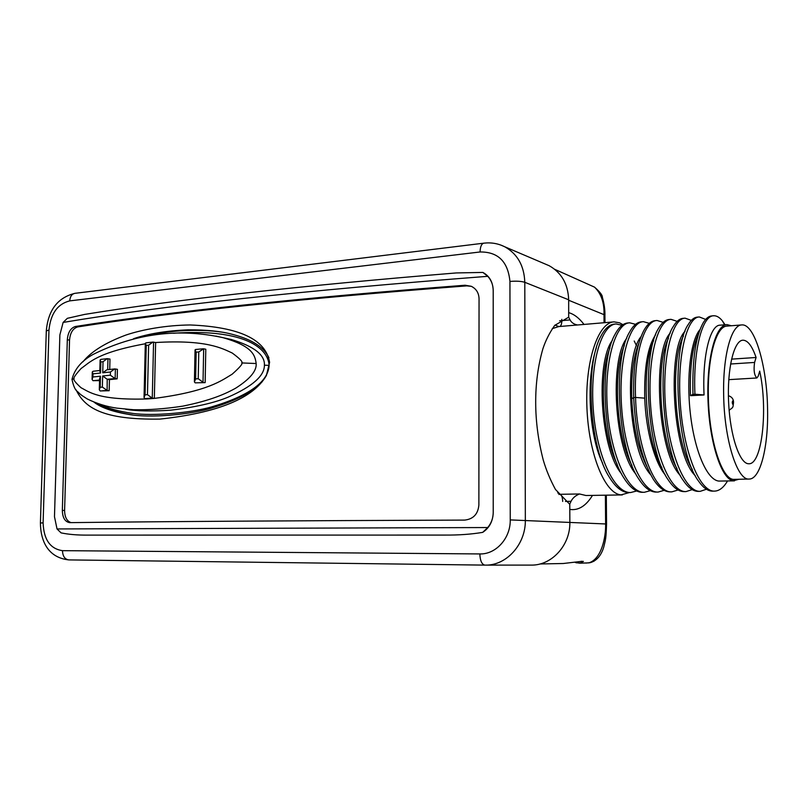 <?xml version="1.0" encoding="UTF-8"?>
<svg xmlns="http://www.w3.org/2000/svg" width="808" height="808" viewBox="0 0 808 808"><rect width="100%" height="100%" fill="white"/><g stroke="black" fill="none" stroke-linecap="round" stroke-linejoin="round"><path stroke-width="1.21" d="M731.533 359.136L756.086 357.489L754.591 362.439C753.49 370.175 754.258 375.356 756.874 377.982L758.237 376.104L759.702 371.125C768.115 409.03 762.116 464.681 748.865 463.752C739.855 464.348 730.159 436.169 728.624 402.556C726.958 368.953 733.947 340.208 742.986 340.198C747.794 340.32 752.157 346.087 756.086 357.489M723.645 394.082C722.847 355.358 731.472 324.614 741.825 324.927C754.712 323.574 767.065 366.276 767.57 409.07C768.469 446.471 760.419 479.326 749.157 479.053C737.199 480.689 724.049 439.077 723.645 394.082M741.502 324.947L727.139 326.089C716.494 325.816 707.586 356.409 708.343 394.91C708.697 439.643 722.14 480.992 734.432 479.366L749.157 479.053M738.855 479.275L733.321 480.77C721.716 479.518 709.646 443.37 708.05 401.465C706.303 359.56 715.494 324.675 727.018 324.614L731.341 325.755M698.536 333.926C692.325 346.773 689.638 367.357 690.476 395.688L704.061 394.961C702.162 355.813 710.222 324.806 720.12 325.169L726.685 324.634M734.462 480.851L718.736 481.073C706.929 479.8 694.516 450.733 690.355 413.565C686.123 376.457 690.961 339.572 700.011 329.573M690.476 395.688L692.961 394.324L694.93 394.213L704.061 394.961M653.611 340.693C641.047 365.65 644.784 438.885 661.853 467.59M668.448 338.39C655.429 362.741 659.389 440.118 677.003 468.549M683.416 336.128C669.984 359.742 674.165 441.39 692.294 469.438M692.961 394.324C692.123 360.176 695.597 336.239 703.374 322.513C706.02 318.291 708.848 316.09 711.858 315.918L713.737 315.766C716.635 315.645 719.504 317.322 722.332 320.806L725.059 324.766M713.04 491.123L712.656 491.143C707.939 491.163 703.263 487.85 698.617 481.194C676.185 452.278 670.913 348.672 688.275 324.483C691.123 319.776 694.183 317.322 697.476 317.13L699.334 316.968L705.647 319.413M699.324 491.325L698.344 491.385C693.304 491.416 688.325 487.83 683.406 480.629C661.197 451.197 656.146 351.45 673.337 326.442C676.387 321.251 679.7 318.544 683.265 318.322M684.598 491.607L684.174 491.618C678.781 491.648 673.478 487.759 668.266 479.942C646.37 449.935 641.582 354.106 658.54 328.401C661.813 322.705 665.368 319.736 669.226 319.503L671.044 319.352L677.165 321.352M671.781 491.83L670.125 491.86C664.408 491.87 658.803 487.689 653.319 479.296C641.966 460.126 635.421 432.876 633.674 397.546C633.018 367.317 636.411 344.955 643.845 330.482C647.339 324.18 651.177 320.907 655.359 320.665M638.916 343.057C633.482 356.358 631.088 374.952 631.755 398.859C633.108 426.644 638.138 449.218 646.834 466.57M650.612 474.649C628.392 450.409 623.564 357.065 641.057 336.613M665.388 475.074C654.53 462.459 645.855 430.098 644.734 398.162C644.067 367.67 647.693 346.561 655.581 334.815M680.306 475.457C657.5 452.652 652.248 351.47 670.246 333.048M695.375 475.821C672.317 453.854 666.852 348.541 685.053 331.3M694.93 394.213C692.971 350.106 702.364 315.362 713.737 315.756M727.523 480.992L726.857 482.083C723.14 487.961 719.029 490.971 714.525 491.113C699.779 491.971 683.78 452.51 680.386 404.848C676.811 357.186 686.669 316.968 699.334 316.968M706.455 489.244L700.193 491.345C685.113 492.244 668.812 453.025 665.449 405.636C661.893 358.247 672.084 318.211 685.093 318.17L691.325 320.372M692.204 489.618L686.002 491.587C670.6 492.486 654.015 453.48 650.672 406.343C647.158 359.207 657.682 319.392 671.044 319.352M678.094 489.981L671.943 491.83C655.096 493.678 636.896 447.531 635.553 397.445C633.805 354.288 644.491 320.19 657.156 320.513L663.146 322.331M656.318 492.092C650.208 492.133 644.249 487.608 638.461 478.538C617.302 447.733 612.949 359.449 629.331 332.482C633.028 325.634 637.128 322.079 641.623 321.826M642.532 492.325C636.088 492.325 629.846 487.497 623.806 477.841C603.061 446.814 598.869 362.125 614.898 334.603C618.807 327.149 623.17 323.271 627.978 322.968M628.907 492.557C622.059 492.516 615.474 487.295 609.151 476.882C588.951 445.531 585.012 364.681 600.617 336.744C604.697 328.704 609.303 324.493 614.423 324.109L615.645 324.008M664.146 490.335L658.106 492.062C642.067 493.001 624.917 454.409 621.645 407.757C618.17 361.115 629.371 321.685 643.4 321.675L649.289 323.331M650.349 490.668L644.309 492.294C627.978 493.143 610.606 454.773 607.374 408.464C603.94 362.146 615.403 322.937 629.735 322.826L635.583 324.331M636.694 490.991L630.664 492.526C614.07 493.304 596.496 455.227 593.264 409.252C589.85 363.287 601.546 324.271 616.161 323.968L622.029 325.331M636.502 345.703L634.219 341.006M622.958 324.685L619.564 322.816L614.1 321.877C598.183 322.22 584.972 361.146 586.931 407.707C588.689 454.278 605.061 493.92 621.079 494.86L629.493 492.537M596.375 347.834C585.598 378.901 589.224 436.825 602.606 463.166M544.774 263.842L549.157 265.711C561.54 272.67 568.044 284.042 568.68 299.798L568.67 317.14L570.064 319.918C571.559 322.695 574.074 324.372 577.619 324.978L578.094 324.937M568.771 317.13L554.722 325.402C549.591 332.664 545.642 340.461 542.885 348.793C538.017 365.812 535.623 383.75 535.694 402.606C535.724 421.463 538.259 440.643 543.279 460.146C546.117 469.882 550.167 479.639 555.439 489.416L569.771 504.313L569.862 522.15C570.428 545.178 551.712 565.62 531.149 565.105L485.366 565.115C506.515 565.661 525.856 544.218 525.341 520.069L524.796 282.305L568.68 299.798M604.061 322.725L604 314.645C604.364 302.758 601.213 293.577 594.526 287.133L592.304 286.133M580.821 561.449L563.247 563.509L580.821 561.449L583.386 561.409L579.992 563.186L588.83 562.873C601.495 559.136 605.99 537.078 605.616 523.897L605.394 495.193M569.68 504.273L571.044 501.324C572.67 498.011 575.488 495.556 579.498 493.971L585.962 495.506L622.362 494.92M570.064 319.918L561.823 320.635C561.762 323.897 561.095 325.846 559.823 326.493M561.812 319.332L561.823 320.635L559.621 320.766M562.691 501.445C562.56 497.667 561.752 495.284 560.247 494.294L579.498 493.971M493.203 290.486C493.132 284.961 491.325 280.245 487.779 276.316L482.861 272.427C489.456 275.993 492.9 282.012 493.203 290.486L493.223 512.494C492.93 521.271 489.416 527.897 482.709 532.361C471.367 534.28 458.691 535.189 444.683 535.078L87.517 535.108L444.683 535.078M482.861 272.427L456.217 272.942C299.303 285.82 175.427 299.647 84.598 314.423L67.337 318.322L63.125 322.432L59.883 334.865L54.479 516.686L57.025 528.947L61.065 532.876C68.66 534.452 77.477 535.199 87.506 535.108M482.709 532.361L487.719 527.543C491.325 523.21 493.163 518.201 493.223 512.494M62.337 510.383L67.317 339.724C67.953 332.391 70.66 327.977 75.437 326.483C169.003 311.757 298.889 298.011 465.085 285.234L471.276 286.295C476.245 288.759 478.831 292.91 479.053 298.728L478.871 505.091C478.013 514.13 473.276 519.13 464.661 520.1C295.829 520.675 164.216 521.514 69.811 522.635L69.609 522.635C64.953 521.766 62.529 517.675 62.337 510.383L64.6 510.464C64.721 517.231 66.912 521.291 71.144 522.625M471.418 286.355L466.812 285.87C300.889 298.576 171.165 312.262 77.649 326.937C72.882 328.422 70.185 332.825 69.538 340.138L64.6 510.464M83.002 361.742C91.183 351.561 105.495 342.673 125.937 335.047C142.208 329.553 165.943 325.23 190.193 324.968C239.41 326.977 265.882 339.451 269.599 362.378L266.387 375.528C253.268 398.294 217.827 412.807 160.065 419.089C102.747 420.009 84.709 407.808 76.124 389.911M262.186 381.74C252.611 391.93 236.219 400.556 213.019 407.606C191.062 414.868 148.813 418.281 128.886 414.423C112.716 411.737 101.131 407.666 94.132 402.222M133.593 338.683C148.238 333.724 166.398 330.775 188.062 329.826C206.616 329.745 221.655 331.331 233.189 334.573C252.197 339.582 264.105 347.299 268.913 357.732M146.157 336.128C173.053 328.805 212.161 328.896 230.431 333.886M132.391 414.898L131.017 414.696C116.059 412.262 104.969 408.555 97.748 403.586M583.386 561.409L581.467 561.358M585.931 563.065L590.527 562.59L594.112 561.136M609.919 347.965C598.93 373.983 602.061 435.421 617.191 464.307M621.463 473.7C599.99 448.329 595.547 362.378 612.403 340.259M635.967 474.195C614.1 449.349 609.474 359.762 626.665 338.421M624.352 345.471C612.797 371.266 616.12 436.532 631.947 465.479M100.667 404.535C108.11 408.484 118.927 411.454 133.118 413.454C152.651 416.14 189.931 413.08 211.454 406.949C248.965 395.799 268.185 381.952 269.125 365.388C267.852 345.905 239.976 328.614 173.528 333.25M125.755 409.333C136.875 411.141 151.843 411.424 170.67 410.181C195.203 407.242 214.332 402.909 228.058 397.172C252.419 386.487 264.529 375.831 264.408 365.196C264.994 354.853 253.975 346.299 231.351 339.522L224.089 337.906M145.319 343.754C96.516 352.672 89.567 362.701 81.083 368.509C75.487 374.72 73.154 378.114 74.094 378.689L72.013 379.386C73.397 386.153 75.285 390.274 77.709 391.739C80.527 394.233 78.325 393.233 87.143 398.899C96.677 403.586 106.575 406.666 116.847 408.141L133.371 409.727C148.521 410.06 165.014 408.868 182.861 406.131C211.353 400.303 225.543 393.819 235.562 388.254C249.945 379.104 256.813 370.862 256.166 363.529C254.964 354.227 251.409 345.905 223.079 337.683L215.847 336.077M74.094 378.689C73.063 379.538 75.366 382.548 81.012 387.719C89.233 391.91 98.172 400.384 147.197 398.95L154.338 398.394C208.383 391.395 221.796 380.346 232.209 374.154C239.845 367.347 243.026 363.61 241.733 362.933C243.077 361.984 239.905 358.681 232.229 353.025C222.281 348.45 206.565 339.491 155.631 342.531L154.338 398.394L152.136 398.061L147.46 394.658L145.076 394.859L146.248 345.43L148.632 345.168L147.46 394.658M145.076 394.859L144.036 397.566L144.844 398.596L147.197 398.95M155.631 342.531L152.924 342.077L148.632 345.168M146.167 342.855L145.329 343.329L146.248 345.43M198.233 378.73L203.02 382.255L203.677 348.804L198.778 351.945L198.233 378.73L195.627 378.932L196.172 352.187L198.778 351.945M195.849 349.521L195.051 349.884L196.172 352.187M203.656 348.793L205.798 349.238L205.141 382.618L195.203 382.851L194.395 381.921L195.627 378.932M205.141 382.618L195.193 382.851M101.01 359.388L100.101 360.014L100.849 361.954L103.03 361.701L107.232 358.661L109.989 359.065L109.716 369.448M107.454 369.751L114.706 368.923L117.423 369.317L117.17 378.851L109.454 379.619L109.161 390.719L100.162 390.951L99.303 389.769L100.172 387.295L100.465 376.195L92.92 376.993L93.001 373.841L100.556 373.033L100.849 361.954M99.556 380.629L92.95 380.639L92.082 379.427L92.92 376.993M100.101 360.267L99.808 371.064L100.556 373.033M93.203 371.246L92.294 371.912L93.001 373.841M99.313 389.406L99.606 378.679L100.465 376.195M115.382 368.963L115.14 378.528L107.201 379.265L107.131 390.416L102.353 387.093L100.172 387.295M107.131 390.416L109.161 390.719M107.201 379.265L102.646 375.973L102.353 387.093M115.14 378.528L117.17 378.851M107.424 379.295L109.454 379.619M114.706 368.923L110.444 371.993L110.363 375.185L102.646 375.973M114.928 378.498L110.363 375.185M106.969 369.741L102.737 372.801L110.444 371.993M754.591 362.439L730.563 364.004M631.755 398.859L633.674 397.546L635.553 397.445L644.734 398.162M607.172 360.843L606.616 359.106M568.751 312.666C574.104 314.181 579.195 318.099 584.012 324.432M604.98 322.655L604.919 315.322L604 314.645L568.68 300.253M510.242 519.908L509.939 281.436C508 261.59 498.051 251.773 480.073 251.975L69.751 300.879C57.55 303.959 50.631 313.686 48.975 330.048L43.107 522.887C43.753 539.592 50.217 548.854 62.479 550.662L479.831 553.935C495.9 554.49 510.616 538.229 510.242 519.908L606.545 523.998L606.323 495.173M592.496 495.395C585.911 506.05 578.336 510.717 569.791 509.414M565.449 501.404L571.044 501.324M557.722 492.87L560.247 494.294L558.894 494.466M613.615 321.917L558.772 326.573L552.238 328.644M558.863 326.573L555.005 325.069M509.939 281.436C516.312 280.911 521.261 281.204 524.796 282.305C524.19 265.822 517.534 253.995 504.828 246.814L500.93 245.107M43.107 522.887L40.42 522.978C40.551 540.128 47.379 557.581 68.821 559.904L484.82 565.115M62.479 550.662C62.721 556.237 64.832 559.318 68.821 559.904L484.861 565.115C481.81 564.428 480.134 560.702 479.831 553.935M48.975 330.048L46.298 330.987L40.42 522.958M69.751 300.879C70.094 296.475 71.841 293.95 74.972 293.324C57.732 297.576 48.177 310.07 46.309 330.815M480.073 251.975C480.245 246.682 481.517 243.733 483.881 243.157L74.972 293.324M63.125 322.432C161.651 305.858 303.202 290.486 487.779 276.316M487.719 527.543L57.025 528.947M67.317 339.724L69.538 340.138M75.437 326.483L77.649 326.937M465.085 285.234L466.812 285.87M554.722 269.306L594.516 287.133C599.879 291.829 602.505 295.233 602.384 297.334C604.232 303.949 605.081 309.939 604.919 315.322L604.919 315.615M579.992 563.186L577.276 562.166M579.215 563.156L575.882 562.398M589.163 562.833L590.517 562.59M733.28 402.828C732.906 400.465 732.553 400.354 732.25 402.485C732.634 404.848 732.977 404.97 733.28 402.828M269.125 365.388L264.408 365.196M241.733 362.933L256.166 363.529M152.136 398.061L144.986 398.627M153.571 342.117L152.268 398.081M103.03 361.701L102.737 372.801M99.566 380.043L93.183 380.699M106.908 390.375L100.384 390.991M107.959 358.701L107.676 369.67M756.874 377.982L728.765 379.649M724.655 324.796L722.332 320.816M727.351 481.002L726.857 482.073M714.272 491.102L712.656 491.133M700.193 491.345L698.344 491.385M685.093 318.17L683.265 318.332M685.679 491.587L684.174 491.618M656.318 492.042L657.025 492.032M641.633 321.847L642.431 321.776M642.532 492.274L643.249 492.264M627.978 322.978L629.159 322.877M628.897 492.516L629.816 492.506M563.247 563.509L540.007 563.964M585.962 495.506L586.719 495.486M549.157 265.711L504.828 246.814C498.243 243.521 491.254 242.299 483.881 243.157M128.886 414.423L131.017 414.696M580.588 561.53L581.73 561.257M577.074 562.923L575.286 562.489M590.527 562.59C596.86 560.59 601.273 555.379 603.778 546.976C605.758 538.795 606.04 538.724 606.545 523.968M729.17 410.838L729.533 409.888M729.109 410.04C734.139 407.252 732.745 406.515 733.513 402.95C733.745 399.344 732.038 396.92 728.402 395.678M152.924 342.077L145.894 342.855M203.222 348.773L195.516 349.5M194.405 381.558L195.041 350.116M107.232 358.661L100.808 359.398M93.031 371.256L99.818 370.508M92.092 379.063L92.284 372.165M144.046 397.203L145.319 343.582M231.351 339.522L223.079 337.683C178.376 327.876 135.007 333.482 92.94 354.52C81.568 360.833 74.588 369.074 72.023 379.245"/></g></svg>
